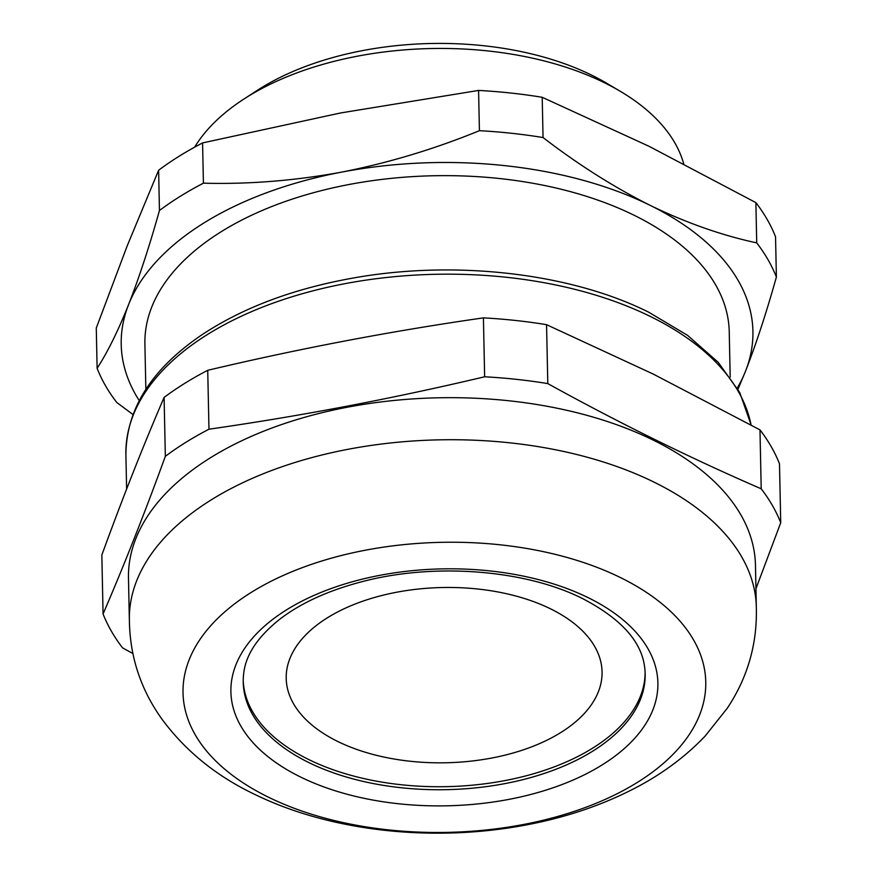 <?xml version="1.0" encoding="UTF-8"?>
<svg xmlns="http://www.w3.org/2000/svg" width="877" height="877" viewBox="0 0 877 877"><rect width="100%" height="100%" fill="white"/><g stroke="black" fill="none" stroke-linecap="round" stroke-linejoin="round"><path stroke-width="1.32" d="M550.701 608.912A157.959 87.645 -1.2 0 1 602.061 671.837A157.959 87.645 -1.2 0 1 445.976 762.771A157.959 87.645 -1.2 0 1 286.209 678.458A157.959 87.645 -1.2 0 1 379.609 596.075A157.959 87.645 -1.2 0 1 550.701 608.912M645.11 672.44A201.008 111.532 -1.2 0 1 592.468 748.267A201.008 111.532 -1.2 0 1 373.755 780.651A201.008 111.532 -1.2 0 1 243.225 680.859M592.534 751.271A201.008 111.532 -1.2 0 1 372.561 783.413A201.008 111.532 -1.2 0 1 243.236 682.372A201.008 111.532 -1.2 0 1 243.751 672.988C246.009 654.242 258.287 636.11 280.596 618.592C301.611 602.707 328.634 590.44 361.664 581.78C434.016 562.464 525.575 569.677 582.646 598.629C619.557 617.879 640.1 639.87 644.255 664.591A201.008 111.532 -1.2 0 1 645.165 673.953A201.008 111.532 -1.2 0 1 592.534 751.271M654.385 482.295A313.549 173.975 -1.2 0 1 756.127 602.576C758.156 640.999 748.541 676.222 727.285 708.221L705.042 736.198C685.321 756.785 662.058 774.051 635.244 788.006C602.532 805.02 566.52 817.276 527.187 824.764C435.343 842.435 332.767 832.196 255.865 794.924C217.332 776.77 186.165 751.71 162.388 719.732C139.958 688.708 128.963 654.045 129.379 615.709A313.549 173.975 -1.2 0 1 318.581 455.832A313.549 173.975 -1.2 0 1 654.385 482.295M620.763 577.724A261.423 145.056 -1.2 0 1 523.284 824.523A261.423 145.056 -1.2 0 1 189.136 659.822A261.423 145.056 -1.2 0 1 620.763 577.724M129.325 618.493L128.481 578.305A313.549 173.975 -1.2 0 1 313.878 414.777A313.549 173.975 -1.2 0 1 653.508 440.243A313.549 173.975 -1.2 0 1 755.459 565.172L756.292 605.36M132.789 653.486L122.594 647.895A346.722 192.381 -1.2 0 1 103.069 613.966C123.92 565.687 144.672 513.144 165.336 456.336A346.722 192.381 -1.2 0 1 208.967 429.215C300.954 416.005 392.841 398.531 484.641 376.781A346.722 192.381 -1.2 0 1 547.796 383.6C619.019 422.933 690.155 457.991 761.203 488.796A346.722 192.381 -1.2 0 1 780.727 522.725L755.952 588.697M145.856 389.322L144.902 343.981A292.227 162.146 -1.2 0 1 317.693 191.581A292.227 162.146 -1.2 0 1 634.224 215.314A292.227 162.146 -1.2 0 1 729.236 331.747L730.19 377.077M165.336 456.336L164.098 397.424C143.258 445.702 122.506 498.235 101.842 555.042L103.069 613.966M164.098 397.424A346.722 192.381 -1.2 0 1 207.728 370.302L208.967 429.215M484.641 376.781L483.413 317.869C391.427 331.078 299.539 348.553 207.728 370.302M483.413 317.869A346.722 192.381 -1.2 0 1 546.557 324.676L547.796 383.6M761.203 488.796L759.975 429.873L653.201 374.051L546.557 324.676M759.975 429.873A346.722 192.381 -1.2 0 1 779.489 463.812L780.727 522.725M194.639 147.161A252.74 140.232 -1.2 0 1 243.707 99.178A252.74 140.232 -1.2 0 1 604.45 82.756A252.74 140.232 -1.2 0 1 620.269 91.296A252.74 140.232 -1.2 0 1 683.709 163.791M243.707 99.178L257.06 90.506A234.576 130.147 -1.2 0 1 591.887 75.258A234.576 130.147 -1.2 0 1 606.566 83.183L620.269 91.296M158.616 170.248L127.362 245.461L96.273 328.064L97.117 368.318C107.564 352.225 118.055 330.98 128.601 304.582C139.147 277.592 149.43 246.24 159.45 210.513L158.616 170.248A347.511 192.819 -1.2 0 1 202.576 142.918L203.42 183.183C248.936 184.378 295.045 180.684 341.734 172.1C388.423 162.925 434.312 149.123 479.423 130.684L478.579 90.43A347.511 192.819 -1.2 0 1 542.205 97.292L543.049 137.546C578.338 164.657 614.053 187.272 650.208 205.382C686.34 222.901 721.848 235.398 756.719 242.874L755.875 202.609A347.511 192.819 -1.2 0 1 775.542 236.801L776.386 277.066C766.355 312.793 756.073 344.146 745.538 371.135L737.974 389.289M479.423 130.684A347.511 192.819 -1.2 0 1 543.049 137.546M159.45 210.513A347.511 192.819 -1.2 0 1 203.42 183.183M478.579 90.43L340.495 112.98L202.576 142.918M132.975 414.525L116.784 402.51A347.511 192.819 -1.2 0 1 97.117 368.318M756.719 242.874A347.511 192.819 -1.2 0 1 776.386 277.066M755.875 202.609L648.969 146.262L542.205 97.292M139.235 400.581A315.928 175.29 -1.2 0 1 128.601 304.582A315.928 175.29 -1.2 0 1 341.734 172.1A315.928 175.29 -1.2 0 1 650.208 205.382A315.928 175.29 -1.2 0 1 745.538 371.135A315.928 175.29 -1.2 0 1 737.272 388.062M588.456 597.807A213.539 118.483 -1.2 0 1 508.824 799.396A213.539 118.483 -1.2 0 1 235.891 664.865A213.539 118.483 -1.2 0 1 588.456 597.807M751.074 424.994A313.549 173.975 178.8 0 0 650.92 316.74A313.549 173.975 178.8 0 0 311.291 291.274A313.549 173.975 178.8 0 0 125.893 454.79C126.266 409 151.557 369.031 201.787 334.882C242.381 307.97 292.227 289.125 351.326 278.371C453.365 259.614 569.951 272.747 648.717 312.212L687.491 335.299L718.197 362.3L739.739 392.523L751.172 425.049M126.617 489.07L125.893 454.79"/></g></svg>
